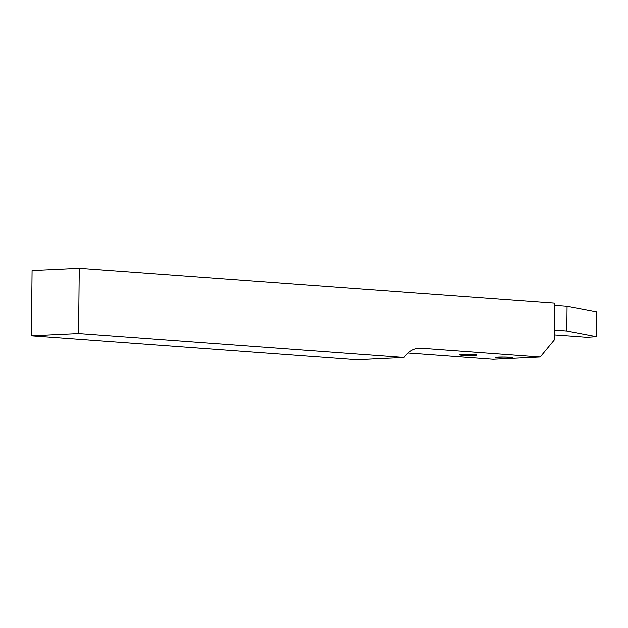 <?xml version="1.0" encoding="UTF-8"?>
<svg xmlns="http://www.w3.org/2000/svg" width="628" height="628" viewBox="0 0 628 628"><rect width="100%" height="100%" fill="white"/><g stroke="black" fill="none" stroke-linecap="round" stroke-linejoin="round"><path stroke-width="0.94" d="M474.171 355.409A8.588 0.518 0.6 0 1 464.853 355.417A8.588 0.518 0.6 0 1 459.641 354.883A8.588 0.518 0.6 0 1 462.279 354.537A8.588 0.518 0.6 0 1 471.589 354.53A8.588 0.518 0.6 0 1 476.809 355.063A8.588 0.518 0.6 0 1 474.171 355.409M509.858 358.031A8.588 0.518 0.6 0 1 500.54 358.039A8.588 0.518 0.6 0 1 495.319 357.505A8.588 0.518 0.6 0 1 497.957 357.151A8.588 0.518 0.6 0 1 507.275 357.151A8.588 0.518 0.6 0 1 512.487 357.685A8.588 0.518 0.6 0 1 509.858 358.031M79.254 268.274L32.083 270.527L31.4 335.815L356.853 359.726L404.024 357.473L78.571 333.57L79.254 268.274L554.689 303.198L554.304 339.976L540.198 357.01L421.239 348.273A34.336 23.762 87.3 0 0 419.245 348.25A34.336 23.762 87.3 0 0 404.314 357.081L404.024 357.473M540.198 357.01L493.027 359.263L408.035 353.022M31.4 335.815L78.571 333.57M554.665 305.451L567.06 306.362L596.6 311.998L596.341 336.679L586.819 337.315L572.807 336.255A68.68 4.16 0.6 0 0 566.786 335.839L554.359 334.928M567.06 306.362L566.801 331.042L596.341 336.679M566.801 331.042L554.414 330.132M421.239 348.273L417.259 348.469"/></g></svg>
